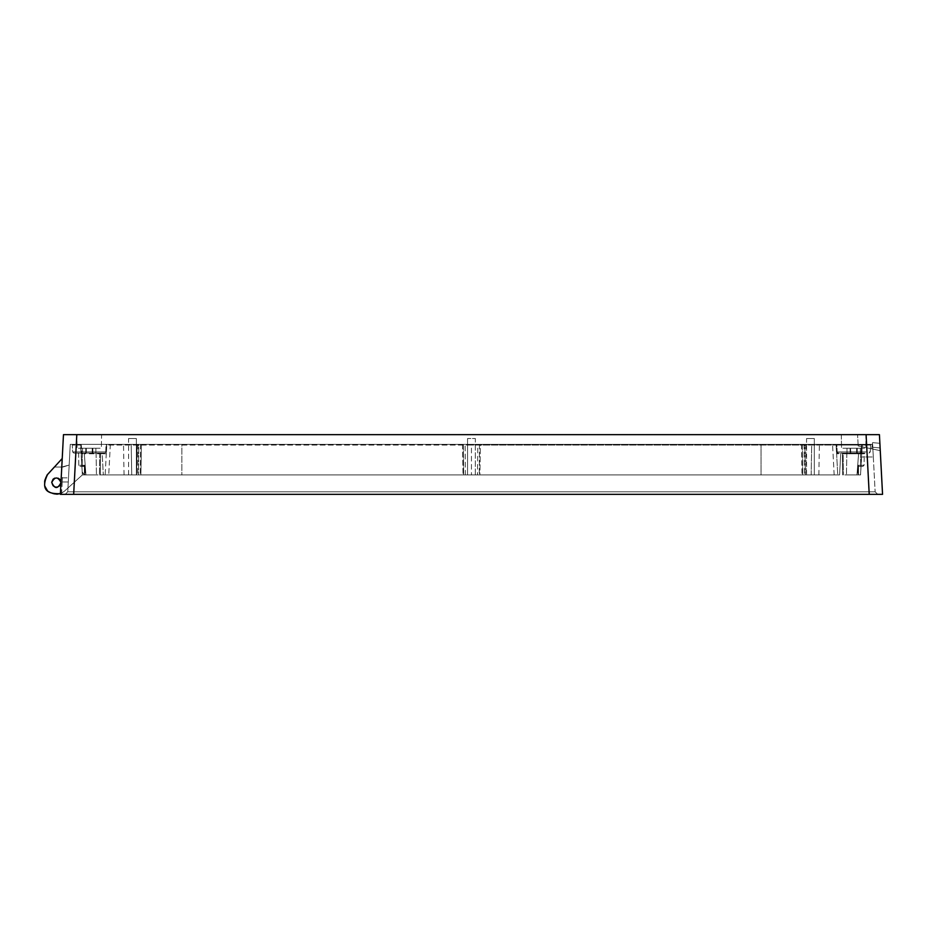 <?xml version="1.0" encoding="UTF-8"?>
<svg xmlns="http://www.w3.org/2000/svg" width="929" height="929" viewBox="0 0 929 929"><rect width="100%" height="100%" fill="white"/><g stroke="black" fill="none" stroke-linecap="round" stroke-linejoin="round"><path stroke-width="0.7" stroke-dasharray="4.64 3.48" d="M839.595 474.94L99.461 474.94L839.595 474.94L840.699 453.782L842.371 453.782L842.591 474.94L842.371 453.097L840.733 453.097L839.595 474.94M858.257 474.94L843.439 474.94L858.524 474.94L853.67 474.94L858.524 474.94L858.257 465.255L858.257 474.94M853.67 474.94L846.447 474.94L853.67 474.94M856.968 474.94L860.544 474.94L856.968 474.94L858.582 453.793L861.044 453.782L860.579 453.097L861.822 451.947A1.208 0.592 90 0 1 861.253 453.097L838.388 453.097L836.53 453.782L840.699 453.782L840.71 453.097L865.015 453.097L842.371 453.097L843.16 453.805L843.439 474.94L843.16 453.805A0.732 0.72 90 0 0 842.44 453.097L842.371 453.782L864.284 453.805L858.582 453.805L856.968 474.94M84.632 474.94L99.461 474.94L84.365 474.94L89.219 474.94L84.365 474.94L84.644 465.255L84.365 474.94L84.365 465.998L85.131 466.439L80.022 466.439L84.365 466.439L84.644 465.255L84.632 474.94M89.219 474.94L96.453 474.94L89.219 474.94M81.253 445.037A0.732 0.708 90 0 0 80.997 444.526A0.732 0.708 -90 0 1 81.253 445.037L81.857 453.782L81.253 445.037L80.057 444.364L80.788 445.049L82.356 474.94L67.968 487.969L82.356 474.94L80.788 445.049L80.057 444.364L80.788 445.049L82.356 474.94L64.333 491.267C56.112 496.643 56.355 493.613 53.232 493.926L47.913 490.837L44.859 485.495C45.196 482.383 42.165 482.592 47.6 474.405C42.165 482.592 45.196 482.383 44.859 485.495L47.913 490.837L53.232 493.926C56.355 493.613 56.112 496.643 64.333 491.267L82.356 474.94L80.788 445.049L80.057 444.364L836.135 444.364L70.256 444.364L80.057 444.364L70.256 444.364L80.057 444.364L70.256 444.364L80.057 444.364L70.256 444.364L80.057 444.364L70.256 444.364L80.057 444.364L70.256 444.364L80.057 444.364L70.256 444.364L80.057 444.364L70.256 444.364L80.057 444.364L70.256 444.364L80.057 444.364L70.256 444.364L80.057 444.364L70.256 444.364L80.057 444.364L70.256 444.364L80.057 444.364L70.256 444.364L80.057 444.364L70.256 444.364L80.057 444.364L70.256 444.364L80.057 444.364L70.256 444.364L80.057 444.364L81.264 445.037L81.078 451.947A1.208 0.592 -90 0 0 81.671 453.097L73.844 453.097L83.9 453.097L84.318 453.805L85.921 474.94L82.356 474.94L85.921 474.94L84.307 453.77L82.983 453.77A0.732 0.674 90 0 0 82.321 453.097L104.512 453.097L106.37 453.782L106.777 445.049L106.452 451.947L105.72 451.947L106.37 453.782L102.202 453.782L103.305 474.94L102.167 453.097L104.687 453.097L73.844 453.097L104.512 453.097L105.72 451.947L106.045 445.049L105.72 451.947A1.208 1.208 -90 0 1 104.512 453.097L106.452 451.947M837.737 474.94L834.161 474.94L837.737 474.94L836.135 444.364L862.832 444.364L836.135 444.364L837.737 474.94M761.048 474.94L108.739 474.94L181.852 474.94L181.863 444.364L836.135 444.364A0.732 0.72 -90 0 1 836.855 445.049L837.18 451.947L836.53 453.782L836.112 445.049L870.624 445.049L861.996 445.049L861.531 451.97L862.356 444.364L861.996 445.049L870.624 445.049L836.855 445.049A0.732 0.72 -90 0 0 836.135 444.364L471.444 444.364L471.444 445.049L836.112 445.049L836.135 444.364L836.855 445.049L837.18 451.947L836.437 451.947L836.112 445.049L106.045 445.049A0.732 0.72 90 0 1 106.765 444.364L181.863 444.364L181.852 474.94L761.048 474.94L761.037 444.364L761.048 474.94M105.163 474.94L108.739 474.94L105.163 474.94L106.765 444.364L471.444 444.364L471.444 474.94L471.444 445.049L106.777 445.049L106.765 444.364L105.163 474.94M843.16 453.805L864.284 453.805L864.086 465.255L862.867 466.439L864.086 465.255L858.257 465.255L864.086 465.255L858.257 465.255L858.524 466.439L862.867 466.439L857.757 466.439L858.524 466.439L858.524 474.94L858.524 465.998L858.524 474.94L858.524 465.998L857.757 466.439L862.867 466.439L858.524 466.439L858.257 465.255L864.086 465.255L864.284 453.805L858.582 453.805L859.58 453.097L858.582 453.793L861.044 453.782L861.647 445.037L861.044 453.782L861.822 451.947A1.208 0.592 90 0 1 861.253 453.097L842.44 453.097M838.388 453.097L837.18 451.947A1.208 1.208 -90 0 0 838.376 453.097L840.733 453.097M81.078 451.947L72.636 451.947L81.357 451.947L82.321 453.097M81.775 452.179L81.833 453.294M81.857 453.782L82.983 453.77M89.219 453.097L96.07 453.097L89.219 453.097M95.884 453.097L82.553 453.097L95.896 453.097L82.553 453.097L95.896 453.097L95.896 448.242L82.553 448.242L95.884 448.242M853.67 453.097L860.521 453.097L853.67 453.097M850.732 453.097L860.347 453.097L847.004 453.097L850.732 453.097L850.732 448.242L847.004 448.242L860.347 448.242L850.732 448.242M850.581 453.097L860.347 453.097L860.347 448.242L860.347 453.097L860.347 448.242L860.347 453.097L850.105 453.097L850.105 448.242L850.116 453.097L847.004 453.097L850.581 453.097L850.581 448.242M102.19 453.097L99.751 453.097L100.529 453.782L102.202 453.782L102.19 453.097L83.9 453.097M99.751 453.097L99.461 474.94L99.74 453.805L84.318 453.805M83.668 453.097L84.307 453.77M100.529 453.782L100.309 474.94L100.529 453.097L99.74 453.805M861.055 453.317L861.624 445.037A0.732 0.708 90 0 1 862.356 444.364A0.732 0.708 -90 0 0 861.647 445.037L862.112 445.049A0.732 0.732 0 0 1 862.832 444.364L861.624 445.037L861.171 453.097M131.198 444.364L123.511 444.364L131.198 444.364L123.511 444.364L131.198 444.364L131.732 474.94L124.045 474.94L140.883 474.94L124.045 474.94L131.732 474.94L131.198 444.364M141.417 444.364L480.398 444.364L137.12 444.364L141.417 444.364L140.883 474.94L463.025 474.94L137.55 474.94L818.855 474.94L136.586 474.94L140.883 474.94L141.417 444.364L140.883 474.94M480.398 444.364L819.39 444.364L480.398 444.364L479.863 474.94L463.025 474.94L479.875 474.94L480.398 444.364M811.702 444.364L819.39 444.364L811.702 444.364L819.39 444.364L811.702 444.364L811.168 474.94L818.855 474.94L811.168 474.94L818.855 474.94L811.168 474.94L811.702 444.364M862.112 445.049L861.485 456.975L862.112 445.049L861.485 456.975L873.306 456.975L861.485 456.975L873.306 456.975L872.645 444.364L873.306 456.975L872.645 444.364L862.832 444.364L862.112 445.049L860.544 474.94L862.356 444.364L872.645 444.364L862.832 444.364L872.645 444.364L866.583 444.364L872.645 444.364L875.13 491.789L872.645 444.364L873.306 456.975L861.485 456.975L862.112 445.049L862.832 444.364A0.732 0.732 -90 0 0 862.112 445.049L860.544 474.94L862.112 445.049A0.732 0.732 -90 0 1 862.832 444.364M877.684 494.344L875.13 491.789L877.684 494.344L877.069 493.729L877.684 494.344L73.832 494.344L76.317 444.364L866.583 444.364L869.068 491.789L875.13 491.789L73.832 491.789L869.068 491.789L869.068 494.344L866.583 444.364L76.317 444.364L73.832 491.789L67.771 491.789L73.832 491.789L73.832 494.344L65.204 494.344L67.771 491.789L70.256 444.364L67.968 487.969L64.333 491.267C56.112 496.643 56.355 493.613 53.232 493.926L47.913 490.837L44.859 485.495C45.196 482.383 42.165 482.592 47.6 474.405L54.381 467.032L62.998 467.032L69.176 465.023L62.998 467.032L54.381 467.032L47.6 474.405L62.22 458.508L60.966 482.465C57.888 476.507 54.811 476.507 51.745 482.453C54.811 488.399 57.888 488.399 60.966 482.453C57.888 476.507 54.811 476.507 51.745 482.453C54.811 488.399 57.888 488.399 60.966 482.453C57.888 476.507 54.811 476.507 51.745 482.453C54.811 488.399 57.888 488.399 60.966 482.453C57.888 476.507 54.811 476.507 51.745 482.453C54.811 488.399 57.888 488.399 60.966 482.453C57.888 476.507 54.811 476.507 51.745 482.453C54.811 488.399 57.888 488.399 60.966 482.453C57.888 476.507 54.811 476.507 51.745 482.453C54.811 488.399 57.888 488.399 60.966 482.453C57.888 476.507 54.811 476.507 51.745 482.453C54.811 488.399 57.888 488.399 60.966 482.453C57.888 476.507 54.811 476.507 51.745 482.453C54.811 488.399 57.888 488.399 60.966 482.453C57.888 476.507 54.811 476.507 51.745 482.453C54.811 488.399 57.888 488.399 60.966 482.453C57.888 476.507 54.811 476.507 51.745 482.453C54.811 488.399 57.888 488.399 60.966 482.453C57.888 476.507 54.811 476.507 51.745 482.453C54.811 488.399 57.888 488.399 60.966 482.453C57.888 476.507 54.811 476.507 51.745 482.453C54.811 488.399 57.888 488.399 60.966 482.453C57.888 476.507 54.811 476.507 51.745 482.453C54.811 488.399 57.888 488.399 60.966 482.453C57.888 476.507 54.811 476.507 51.745 482.453A4.61 4.61 0 0 0 56.228 487.063A4.61 4.61 0 0 0 60.954 482.697L60.966 482.465M804.862 444.364L801.483 444.364L805.78 444.364L802.401 444.364L804.862 444.364L805.35 474.94L804.862 444.364M802.401 444.364L477.773 444.364L802.401 444.364L802.621 474.94L802.401 444.364M477.773 444.364L463.408 444.364L477.773 444.364L477.518 474.94L477.773 444.364M463.408 444.364L138.793 444.364L463.408 444.364L463.629 474.94L463.408 444.364M138.793 444.364L137.12 444.364L138.793 444.364L138.526 474.94L138.793 444.364M801.483 444.364L802.017 474.94M462.503 444.364L463.025 474.94L462.503 444.364M136.342 474.94L128.574 474.94L136.342 474.94L128.574 474.94L136.342 474.94L128.574 474.94L136.342 474.94L136.342 438.534L128.574 438.534L136.342 438.534L128.574 438.534L136.342 438.534L128.574 438.534L136.342 438.534L136.342 474.94L136.342 438.534M475.334 474.94L467.566 474.94L475.334 474.94L467.566 474.94L475.334 474.94L475.334 438.534L467.566 438.534L475.334 438.534L467.566 438.534L475.334 438.534L475.334 474.94M814.315 474.94L806.558 474.94L814.315 474.94L806.558 474.94L814.315 474.94L806.558 474.94L814.315 474.94L814.315 438.534L806.558 438.534L814.315 438.534L806.558 438.534L814.315 438.534L806.558 438.534L814.315 438.534L814.315 474.94L814.315 438.534M136.586 474.94L137.55 474.94L136.586 474.94L137.12 444.364L136.586 474.94M805.78 444.364L806.314 474.94L805.78 444.364M140.5 444.364L140.279 474.94L140.5 444.364M479.492 444.364L479.259 474.94L479.492 444.364M128.574 474.94L128.574 438.534M467.566 474.94L467.566 438.534L467.566 474.94M806.558 474.94L806.558 438.534M47.6 474.405C42.165 482.592 45.196 482.383 44.859 485.495L47.913 490.837L53.232 493.926C56.355 493.613 56.112 496.643 64.333 491.267C56.112 496.643 56.355 493.613 53.232 493.926L47.913 490.837L44.859 485.495C45.196 482.383 42.165 482.592 47.6 474.405C42.165 482.592 45.196 482.383 44.859 485.495L47.913 490.837L53.232 493.926C56.355 493.613 56.112 496.643 64.333 491.267C56.112 496.643 56.355 493.613 53.232 493.926L47.913 490.837L44.859 485.495C45.196 482.383 42.165 482.592 47.6 474.405C42.165 482.592 45.196 482.383 44.859 485.495L47.913 490.837L53.232 493.926C56.355 493.613 56.112 496.643 64.333 491.267C56.112 496.643 56.355 493.613 53.232 493.926L47.913 490.837L44.859 485.495C45.196 482.383 42.165 482.592 47.6 474.405C42.165 482.592 45.196 482.383 44.859 485.495L47.913 490.837L53.232 493.926C56.355 493.613 56.112 496.643 64.333 491.267C56.112 496.643 56.355 493.613 53.232 493.926L47.913 490.837L44.859 485.495C45.196 482.383 42.165 482.592 47.6 474.405C42.165 482.592 45.196 482.383 44.859 485.495L47.913 490.837L53.232 493.926C56.355 493.613 56.112 496.643 64.333 491.267L82.356 474.94L80.788 445.049A0.732 0.732 0 0 0 80.057 444.364L80.788 445.049L82.356 474.94L67.968 487.969L70.256 444.364L67.968 487.969L70.256 444.364L67.968 487.969L82.356 474.94L80.788 445.049L82.251 473L85.48 474.94L82.251 473L85.48 474.94L82.251 473L85.48 474.94L82.251 473L85.48 474.94L82.251 473L80.788 445.049L82.356 474.94L67.968 487.969L70.256 444.364L67.771 491.789L65.204 494.344L67.771 491.789L65.204 494.344L61.593 494.344L61.535 493.16L64.333 491.267C56.112 496.643 56.355 493.613 53.232 493.926L47.913 490.837L44.859 485.495C45.196 482.383 42.165 482.592 47.6 474.405L54.381 467.032L47.6 474.405L54.381 467.032L47.6 474.405L54.381 467.032L47.6 474.405L54.381 467.032L47.6 474.405L54.381 467.032L47.6 474.405L54.381 467.032L62.998 467.032L69.176 465.023L62.998 467.032L54.381 467.032L61.779 467.032L60.385 493.647A11.891 11.891 0 0 0 61.535 493.16L61.593 494.344L61.581 493.148L64.333 491.267C56.112 496.643 56.355 493.613 53.232 493.926L47.913 490.837L44.859 485.495C45.196 482.383 42.165 482.592 47.6 474.405A11.891 11.891 0 0 0 61.535 493.16L62.208 481.988C62.522 475.927 62.522 475.927 62.208 481.988C62.522 475.927 62.522 475.927 62.208 481.988C62.522 475.927 62.522 475.927 62.208 481.988C62.522 475.927 62.522 475.927 62.208 481.988L61.593 494.344L60.35 494.344L61.593 494.344M81.264 444.991A0.732 0.732 0 0 0 80.986 444.515A0.732 0.732 0 0 1 81.264 445.037L81.938 453.097M84.365 465.998L84.365 474.94L84.365 465.998L80.022 466.439L85.131 466.439L84.365 466.439L84.365 474.94L84.365 467.763M85.131 466.439L82.147 466.439L85.131 466.439L85.131 474.94L85.131 466.439M836.437 451.947L838.213 453.097M857.757 466.439L860.753 466.439L857.757 466.439L857.769 474.94L857.757 466.439M80.788 445.049A0.732 0.732 90 0 0 80.057 444.364A0.732 0.732 0 0 1 80.788 445.049L82.193 471.816L84.295 474.94L82.193 471.816L80.788 445.049L80.057 444.364L80.788 445.049L82.356 474.94L67.968 487.969L82.356 474.94L80.788 445.049L82.193 471.816L84.295 474.94L82.193 471.816L80.788 445.049L82.251 473L80.788 445.049L82.193 471.816L84.295 474.94L82.193 471.816L80.788 445.049L82.251 473L80.788 445.049L82.193 471.816L84.295 474.94L82.193 471.816L80.788 445.049L82.356 474.94L80.544 444.364A0.732 0.708 90 0 1 80.997 444.526A0.732 0.708 -90 0 0 80.544 444.364L80.904 445.049L72.276 445.049L80.904 445.049L80.544 444.364L80.788 445.049A0.732 0.732 90 0 0 80.057 444.364L80.788 445.049L82.356 474.94L80.788 445.049L80.057 444.364L80.788 445.049L82.356 474.94L64.333 491.267L82.356 474.94L67.968 487.969L68.281 481.988C68.607 475.927 68.607 475.927 68.281 481.988C68.607 475.927 68.607 475.927 68.281 481.988L67.771 491.789L68.281 481.988C68.607 475.927 68.607 475.927 68.281 481.988C68.607 475.927 68.607 475.927 68.281 481.988L62.208 481.988L68.281 481.988L62.208 481.988L68.281 481.988L67.968 487.969L70.256 444.364L69.176 465.023L70.256 444.364L69.176 465.023L61.779 467.032M106.765 444.364L106.045 445.049A0.732 0.72 90 0 1 106.765 444.364L71.545 444.364L72.276 445.049L71.545 444.364M58.062 478.18L54.648 478.168M54.66 486.75L58.051 486.738M82.356 474.94L64.333 491.267L82.356 474.94L64.333 491.267L82.356 474.94L64.333 491.267L82.356 474.94L64.333 491.267L82.356 474.94L64.333 491.267L82.356 474.94L67.968 487.969L70.256 444.364L69.176 465.023L70.256 444.364L69.176 465.023L62.998 467.032L69.176 465.023L70.256 444.364L69.176 465.023L62.998 467.032L54.381 467.032L62.998 467.032L69.176 465.023L70.256 444.364L67.968 487.969L70.256 444.364L69.176 465.023L62.998 467.032L54.381 467.032L62.998 467.032L69.176 465.023L70.256 444.364L67.968 487.969L70.256 444.364L67.968 487.969L70.256 444.364L67.968 487.969L70.256 444.364L69.176 465.023L62.998 467.032L54.381 467.032L62.998 467.032L69.176 465.023L62.998 467.032L54.381 467.032M60.385 493.647L60.954 482.697M869.068 494.344L73.67 494.344L869.068 494.344M882.55 494.344L869.219 494.344L866.095 434.656L63.474 434.656M76.805 434.656L73.67 494.344L60.35 494.344M880.262 450.67L858.175 445.978L880.262 450.67L858.175 445.978L880.262 450.67L871.704 448.846L880.262 450.67L871.704 448.846L880.262 450.67L879.426 434.656L880.262 450.67L880.123 447.964L871.948 447.174L880.123 447.964L871.948 447.174L872.633 442.622L879.879 443.319L872.633 442.622L871.704 448.846L872.633 442.622L871.704 448.846L871.948 447.174L880.123 447.964L879.879 443.319L880.262 450.67L879.426 434.656L857.583 434.656L879.426 434.656L880.262 450.67L879.426 434.656L866.095 434.656M866.049 434.656L841.302 434.656L866.049 434.656L841.302 434.656L866.049 434.656L865.805 448.242L841.546 448.242L865.805 448.242L841.546 448.242L865.805 448.242L866.049 434.656M101.598 434.656L76.852 434.656L101.598 434.656L76.852 434.656L101.598 434.656L101.354 448.242L77.095 448.242L101.354 448.242L77.095 448.242L101.354 448.242L101.598 434.656M858.175 445.978L857.583 434.656L858.175 445.978M872.633 442.622L879.879 443.319L872.633 442.622M841.302 434.656L841.546 448.242L841.302 434.656M82.553 448.242L95.896 448.242L82.553 448.242L82.553 453.097L82.553 448.242M847.004 448.242L847.004 453.097L847.004 448.242M76.852 434.656L77.095 448.242L76.852 434.656M857.246 453.097L857.246 448.242L857.235 453.097M856.77 453.097L856.77 448.242M92.888 453.097L92.888 448.242L92.877 453.097M85.747 453.097L85.747 448.242L85.758 453.097M86.165 453.097L86.165 448.242M92.366 453.097L92.366 448.242M856.619 453.097L856.619 448.242M86.327 453.097L86.327 448.242M95.896 453.097L95.896 448.242M92.215 453.097L92.215 448.242M67.968 487.969L70.256 444.364L67.968 487.969M82.193 471.816L84.295 474.94L82.193 471.816M72.636 451.947L105.72 451.947L72.636 451.947L73.844 453.097L72.636 451.947L72.276 445.049L72.636 451.947M84.644 465.255L78.814 465.255L84.644 465.255M859.906 453.77A0.732 0.674 90 0 1 860.579 453.097A0.732 0.674 -90 0 0 859.906 453.77M861.822 451.947L837.18 451.947L870.264 451.947L870.624 445.049L871.356 444.364L870.624 445.049L870.264 451.947L869.056 453.097L870.264 451.947L861.822 451.947M110.342 444.364L108.739 474.94L110.342 444.364M834.161 474.94L832.558 444.364L834.161 474.94M138.038 444.364L137.55 474.94L138.038 444.364M804.108 444.364L804.363 474.94L804.108 444.364M465.383 474.94L465.127 444.364L465.383 474.94M84.365 467.275L84.365 474.243M82.379 453.097L82.147 466.439L82.379 453.097M96.07 453.097L96.453 474.94L96.07 453.097M77.885 453.097L78.617 453.805L78.814 465.255L80.022 466.439L78.814 465.255L78.593 453.097M860.521 453.097L860.753 466.439L860.521 453.097M846.83 453.097L846.447 474.94L846.83 453.097M864.284 453.805L865.015 453.097L864.284 453.805M124.045 474.94L123.511 444.364M818.855 474.94L819.39 444.364M858.524 474.94L858.524 474.243M65.831 493.729L65.204 494.344L65.831 493.729M62.429 477.843L68.502 477.843L62.429 477.843"/><path stroke-width="1.39" d="M46.868 475.288L62.22 458.508L60.966 482.465L59.723 479.318M59.607 485.716L60.966 482.453C57.888 476.507 54.811 476.507 51.745 482.453C54.637 489.118 57.714 489.2 60.954 482.697L60.385 493.647C45.335 494.402 41.073 487.98 47.6 474.405L54.381 467.032M61.779 467.032L63.474 434.656L76.805 434.656L73.67 494.344L882.55 494.344L880.262 450.67M59.619 479.201L58.062 478.18M54.648 478.168L53.092 479.19M53.058 479.236L51.745 482.209M51.745 482.453L53.092 485.716M53.243 485.855L54.66 486.75M58.051 486.738L59.468 485.855M60.385 493.647L63.474 434.656M73.832 494.344L61.593 494.344M869.068 494.344L877.684 494.344M60.35 494.344L73.67 494.344M869.219 494.344L866.095 434.656L879.426 434.656L882.55 494.344M866.095 434.656L76.805 434.656"/></g></svg>
